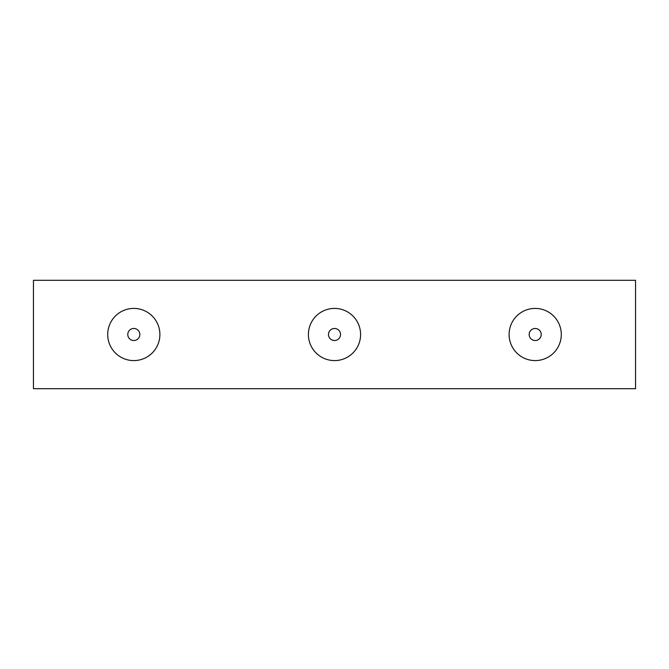 <?xml version="1.0" encoding="UTF-8"?>
<svg xmlns="http://www.w3.org/2000/svg" width="669" height="669" viewBox="0 0 669 669"><rect width="100%" height="100%" fill="white"/><g stroke="black" fill="none" stroke-linecap="round" stroke-linejoin="round"><path stroke-width="1" d="M33.45 280.311L33.45 388.689L635.55 388.689L635.55 280.311L33.45 280.311M107.709 334.5A26.091 26.091 0 0 0 133.8 360.591A26.091 26.091 0 0 0 159.891 334.5A26.091 26.091 0 0 0 133.8 308.409A26.091 26.091 0 0 0 107.709 334.5M133.8 328.479A6.021 6.021 0 0 0 128.582 337.511A6.021 6.021 0 0 0 139.018 337.511A6.021 6.021 0 0 0 133.8 328.479M308.409 334.5A26.091 26.091 0 0 0 334.5 360.591A26.091 26.091 0 0 0 360.591 334.5A26.091 26.091 0 0 0 334.5 308.409A26.091 26.091 0 0 0 308.409 334.5M334.5 328.479A6.021 6.021 0 0 0 329.282 337.511A6.021 6.021 0 0 0 339.718 337.511A6.021 6.021 0 0 0 334.5 328.479M509.109 334.5A26.091 26.091 0 0 0 535.2 360.591A26.091 26.091 0 0 0 561.291 334.5A26.091 26.091 0 0 0 535.2 308.409A26.091 26.091 0 0 0 509.109 334.5M535.2 328.479A6.021 6.021 0 0 0 529.982 337.511A6.021 6.021 0 0 0 540.418 337.511A6.021 6.021 0 0 0 535.2 328.479"/></g></svg>
